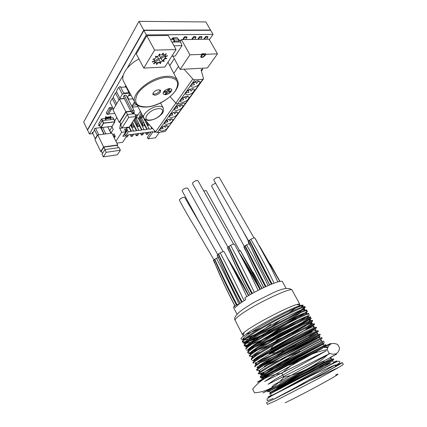 <?xml version="1.0" encoding="UTF-8"?>
<svg xmlns="http://www.w3.org/2000/svg" width="427" height="427" viewBox="0 0 427 427"><rect width="100%" height="100%" fill="white"/><g stroke="black" fill="none" stroke-linecap="round" stroke-linejoin="round"><path stroke-width="0.64" d="M297.187 313.359L304.109 308.684L305.241 307.285C304.173 306.639 296.888 309.708 283.395 316.492C270.793 322.951 256.574 331.138 248.578 336.764C244.329 339.753 242.355 341.627 242.653 342.385L244.911 342.502L246.769 342.016M288.433 317.587L296.936 312.639C301.136 310.055 303.704 308.23 304.632 307.173M305.241 307.285L304.873 306.607L302.924 306.789C296.092 308.438 261.666 326.329 248.21 336.049L243.63 339.636C242.573 340.623 242.13 341.312 242.301 341.696L242.653 342.385M316.749 364.727L267.793 391.89L330.706 360.639M278.868 385.602L324.146 362.886L333.402 358.765L333.791 359.475C333.711 359.892 329.014 362.715 319.711 367.946L270.419 393.694C264.591 396.496 283.432 386.296 303.41 375.792L312.014 371.276M333.402 358.765L332.638 359.417C328.987 362.037 297.245 379.459 280.011 388.842M277.134 385.597L267.425 391.169L267.793 391.89M261.682 376.438C268.551 373.924 300.645 357.634 316.759 349.249L325.652 344.594L326.041 345.299L315.809 350.802M325.652 344.594L324.616 345.155C320.544 347.279 293.178 361.984 275.954 371.762M304.254 352.275L323.116 342.353L302.898 353.012C290.221 359.87 275.612 367.957 267.142 373.022C262.632 375.701 260.417 377.201 260.486 377.511L261.9 377.19C265.807 375.76 279.194 369.238 293.018 362.256M324.114 341.787L323.73 341.082L322.625 341.616C317.688 343.997 281.569 363.361 266.763 372.285L261.271 375.739L260.123 376.795L260.486 377.511M287.798 356.444L321.189 338.926L320.8 340.901C322.118 340.154 322.081 340.127 320.677 340.821C314.929 343.463 267.644 369.109 261.714 373.678C260.139 374.821 260.24 375.077 262.018 374.458L260.171 373.662C263.806 372.307 270.958 368.997 281.628 363.729M258.677 373.945L258.314 373.23L259.483 372.088L264.879 368.602C279.546 359.593 315.5 340.388 320.634 338.088L321.819 337.586L322.198 338.285L300.912 349.302C288.246 356.118 273.675 364.215 265.252 369.339C260.774 372.05 258.581 373.588 258.677 373.945L260.171 373.662M277.79 357.218L311.646 339.807L320.293 334.795C319.583 334.821 312.468 338.424 298.943 345.603C286.282 352.382 271.748 360.489 263.374 365.672C258.922 368.416 256.755 369.99 256.873 370.39L258.442 370.15L259.776 370.721M295.19 347.621L312.185 338.643M320.293 334.795L319.908 334.095L318.649 334.565C313.317 336.791 277.529 355.84 263 364.936L257.695 368.442L256.515 369.681L256.873 370.39M270.931 356.348C283.966 350.193 299.599 342.059 309.831 336.455L318.387 331.315C317.635 331.256 310.493 334.789 296.973 341.92C284.318 348.656 269.827 356.775 261.505 362.011C257.075 364.786 254.935 366.398 255.074 366.846L254.716 366.142L255.917 364.807L256.355 362.774C254.657 364.14 254.818 364.53 256.846 363.937L257.3 363.799M309.474 335.787L314.486 332.943M318.387 331.315L318.008 330.621L316.669 331.058C311.139 333.204 275.516 352.099 261.132 361.285L255.917 364.807M265.685 354.64C279.114 348.528 296.925 339.289 308.022 333.113L316.492 327.845C315.692 327.701 308.529 331.171 295.014 338.248C282.37 344.947 267.916 353.076 259.637 358.37C255.234 361.173 253.115 362.827 253.28 363.318L252.923 362.614L254.14 361.183L254.583 359.16C252.859 360.585 253.019 361.028 255.063 360.479M272.672 350.546C285.828 344.162 297.491 338.125 307.664 332.446L314.048 328.699M316.492 327.845L316.113 327.151L314.688 327.562C308.972 329.628 273.515 348.379 259.264 357.639L254.14 361.183M306.132 329.836L314.598 324.392C313.754 324.162 306.575 327.562 293.061 334.592C280.422 341.248 266.005 349.387 257.78 354.736C253.403 357.575 251.306 359.262 251.498 359.801L251.14 359.096L252.373 357.57L252.816 355.558C251.167 356.956 251.209 357.474 252.944 357.111M305.86 329.121L312.895 324.856M314.598 324.392L314.224 323.698L312.719 324.072C306.81 326.068 271.524 344.669 257.406 354.01L252.373 357.57M257.796 349.9C270.851 344.45 292.255 333.476 304.424 326.463L311.635 321.99L312.713 320.944C311.822 320.634 304.622 323.965 291.113 330.946C278.484 337.565 264.105 345.71 255.922 351.117C251.572 353.983 249.507 355.712 249.715 356.294L251.615 356.219L256.894 354.346M287.355 334.901L304.067 325.801L311.438 321.184M312.713 320.944L312.34 320.261L310.749 320.597C304.654 322.518 269.533 340.97 255.554 350.396L250.612 353.962L249.363 355.595L249.715 356.294M254.615 347.151C267.238 342.15 290.104 330.503 302.631 323.159L309.746 318.643L310.84 317.512C309.901 317.117 302.679 320.383 289.175 327.317C276.552 333.893 262.21 342.048 254.076 347.509C249.752 350.407 247.708 352.174 247.943 352.798L249.928 352.771L254.049 351.41M258.105 344.893C271.535 339.171 290.819 329.196 302.273 322.497L309.826 317.613M310.84 317.512L310.461 316.829L308.785 317.128C302.503 318.98 267.558 337.293 253.707 346.788L248.856 350.364L247.585 352.104L247.943 352.798M247.11 346.777L251.871 343.196C265.583 333.62 300.362 315.457 306.826 313.674L308.593 313.407L308.967 314.091C307.984 313.61 300.741 316.813 287.243 323.698C274.625 330.231 260.326 338.397 252.24 343.916C247.938 346.847 245.92 348.645 246.171 349.318L245.819 348.624L247.11 346.777L247.553 344.797C246.059 346.153 245.883 346.841 247.019 346.863M299.065 316.572L304.558 313.05M305.983 311.988L307.104 310.68C306.074 310.119 298.815 313.253 285.316 320.09C272.704 326.586 258.447 334.763 250.403 340.33C246.128 343.292 244.132 345.133 244.409 345.849L246.576 345.913L249.048 345.213M307.104 310.68L306.73 310.002L304.873 310.226C298.222 311.94 263.619 329.97 250.035 339.62L245.365 343.201L244.057 345.155L244.409 345.849M264.681 378.365L263.069 379.406L263.512 377.335C262.114 378.306 262.061 378.573 263.342 378.141M270.174 368.421L300.4 353.407M258.815 365.902L268.252 361.765M262.135 363.687L276.237 357.137M255.015 363.158L263.785 359.635M259.082 360.836L269.779 356.059M254.332 359.369L260.086 357.116M256.387 357.815L264.767 354.229M253.926 354.682L260.651 351.944M251.636 351.474L257.129 349.366M248.375 349.307L251.46 348.352M249.475 348.224L254.017 346.585M260.988 340.394L281.356 330.535M244.452 345.39C245.514 345.528 247.767 344.952 251.199 343.66M266.811 336.914C279.6 330.797 290.824 324.894 300.491 319.199M249.106 341.248C254.252 339.401 261.137 336.401 269.752 332.249M242.669 341.942C243.609 342.134 245.584 341.696 248.599 340.639M251.567 339.534C264.484 334.544 286.528 323.282 298.708 315.916M243.385 334.779L242.419 334.565C242.242 334.218 242.798 333.498 244.073 332.409L247.906 329.564C259.483 321.488 289.25 306.319 297.101 304.451C298.724 304.013 299.626 303.96 299.813 304.302L299.444 305.22M298.521 306.148L288.641 312.954M244.799 338.616L242.547 339.219C240.385 339.524 240.492 338.643 242.867 336.577L247.094 333.402C259.723 324.477 292.196 307.68 300.384 305.529C303.373 304.67 303.896 305.108 301.948 306.842L301.419 307.285M239.163 303.992L234.167 305.929L235.031 307.621L238.864 304.216L245.696 299.594L244.799 297.87C259.723 288.396 282.119 278.911 282.471 281.713L286.095 288.39M311.87 371.357L270.494 393.545L280.881 388.367M335.681 374.89C340.959 372.712 337.239 375.178 324.536 382.288C312.222 389.104 294.416 398.37 285.215 402.746M342.331 362.608L343.319 364.402C342.796 365.16 334.597 369.83 318.729 378.407L275.815 400.675L267.425 404.417L266.501 402.586L274.844 398.775L317.699 376.486C333.567 367.941 341.781 363.313 342.331 362.608L335.328 365.758M332.681 360.671L319.711 367.946M259.258 259.926L259.365 261.121M237.038 314.256L233.574 307.493L234.167 305.929M261.345 327.685C254.732 330.85 249.614 333.012 246.005 334.165M280.149 320.298L271.182 326.66L272.72 325.892M247.132 337.805C253.323 335.446 261.34 331.731 271.182 326.66M302.129 307.04C303.533 305.78 303.175 305.449 301.056 306.047C293.285 307.734 250.361 330.946 244.068 337.672C242.648 339.022 242.381 339.791 243.273 339.983M244.409 339.956L245.029 339.849C247.206 339.39 250.446 338.269 254.743 336.492M259.632 334.4C274.129 328.011 292.981 317.864 300.971 312.559M303.634 310.648L303.725 310.578C305.39 309.207 305.15 308.844 302.999 309.479C295.415 311.246 252.058 334.699 245.808 341.226C244.351 342.582 244.127 343.313 245.13 343.425M246.411 343.308L246.694 343.255C249.171 342.7 253.072 341.269 258.399 338.969M306.17 313.407C307.13 312.521 306.725 312.356 304.947 312.922C297.55 314.774 253.766 338.467 247.553 344.797M254.241 344.712L262.621 341.162M306.17 318.152L307.472 317.218C309.063 316.001 308.87 315.718 306.896 316.37C299.695 318.312 255.479 342.246 249.299 348.373C247.767 349.74 247.644 350.38 248.941 350.295M257.257 347.541L267.697 342.918M279.562 337.154L298.414 327.189M309.356 320.565C310.904 319.417 310.739 319.172 308.854 319.834C301.846 321.867 257.198 346.046 251.055 351.96C249.469 353.342 249.421 353.924 250.916 353.711M260.63 350.188L274.235 343.922M307.008 326.607L311.251 323.917C312.756 322.844 312.612 322.636 310.813 323.303C304.008 325.433 258.922 349.852 252.816 355.558M313.466 327.066C314.592 326.255 314.363 326.164 312.777 326.788C306.175 329.014 260.651 353.673 254.583 359.16M315.436 328.721L315.051 330.669C316.482 329.729 316.38 329.601 314.747 330.279C308.353 332.606 262.392 357.511 256.355 362.774M260.753 362.486C274.529 356.903 311.331 337.752 316.957 334.069C318.355 333.193 318.275 333.097 316.722 333.781C310.536 336.209 264.137 361.365 258.138 366.403C256.478 367.69 256.622 368.031 258.559 367.433L257.46 366.958M264.105 365.218C279.146 358.701 313.434 340.826 318.873 337.474C320.234 336.668 320.175 336.609 318.697 337.298C312.729 339.828 265.888 365.229 259.92 370.038C258.5 371.1 258.42 371.463 259.685 371.122M295.58 354.148L320.8 340.901M314.822 348.507L322.727 344.338C324.013 343.655 323.992 343.66 322.668 344.354C317.138 347.108 269.405 373.006 263.512 377.335M330.69 357.319L330.514 358.232C331.656 357.773 331.704 357.895 330.658 358.595C326.063 361.834 276.531 388.725 270.766 392.05C269.394 392.845 269.405 392.915 270.798 392.253L303.41 375.792M242.547 339.219L244.596 338.787M246.641 338.168C250.692 336.818 256.243 334.517 263.299 331.256M275.41 325.353L286.816 319.321M330.733 357.105C339.775 352.414 338.2 353.316 326.014 359.812L275.65 386.376C261.521 393.753 259.173 394.916 268.599 389.862M339.604 347.984C338.627 353.641 335.152 355.424 329.18 353.332L327.135 349.596L327.744 347.786C329.516 343.457 332.83 342.369 337.688 344.52L339.604 347.984M324.445 347.22C333.322 342.262 332.702 342.31 322.588 347.354L319.967 348.683C305.486 356.017 277.454 370.828 265.076 377.681C255.762 382.854 254.86 383.595 262.375 379.897M328.23 346.719L325.748 347.605M325.443 347.594L325.758 347.621M329.18 353.332C316.722 365.325 301.611 373.283 283.848 377.196L281.847 373.347C294.854 361.125 309.954 353.209 327.135 349.596M283.848 377.196C275.618 386.905 265.829 392.098 254.497 392.787L252.661 389.13C255.997 384.919 259.942 381.439 264.505 378.68C269.576 375.829 275.356 374.052 281.847 373.347M264.142 378.407L264.916 377.959M254.049 237.978L219.195 177.317L217.162 177.402C214.994 178.363 213.9 179.292 213.879 180.183L248.578 240.908M233.628 244.143L197.979 180.717C196.682 180.199 194.958 180.845 192.807 182.665L192.454 183.615L227.949 247.132M215.448 183.172L211.979 185.158L211.605 186.081L244.303 246.384M223.161 251.674L187.704 188.168L186.049 188.04C183.573 188.947 182.292 189.935 182.201 191.002L198.502 220.802L217.701 254.508M239.616 250.67L206.396 190.858C206.054 190.474 205.173 190.597 203.743 191.221M203.055 228.877L184.742 197.482C183.477 197.012 181.801 197.648 179.714 199.377L179.404 200.215C183.77 208.472 189.086 217.706 195.352 227.922L213.938 259.846M248.156 241.709L248.434 241.063L250.83 239.323C252.901 238.213 254.252 237.77 254.887 237.994L254.962 238.122M240.47 250.836L238.25 251.113M258.052 290.376L250.051 273.397L234.535 244.244C234.071 243.886 232.763 244.249 230.612 245.322L228.103 246.987L227.516 247.932L229.918 252.8M213.617 260.726L213.591 260.24L214.514 259.365L218.16 257.39M243.892 247.142L245.13 245.706L249.181 243.646M246.822 296.626L238.506 279.109L224.127 251.738C223.625 251.418 222.312 251.786 220.188 252.848L217.727 254.481L217.183 255.367L219.302 259.728M218.202 257.15L218.971 258.954C225.029 273.493 232.069 288.278 240.102 303.309M209.363 39.743L213.046 34.368L146.312 34.907L143.744 30.168L87.434 129.835L83.681 122.053L138.972 21.35L205.841 21.932L210.527 30.023L143.744 30.168L138.972 21.35M123.296 75.024L89.446 134.009L87.434 129.835L143.744 30.168L87.556 130.096L143.904 30.461L143.744 30.168L210.527 30.023L143.744 30.168M146.312 34.907L127.187 68.24M89.446 134.009L92.766 133.603M213.046 34.368L210.527 30.023L210.687 30.296L143.904 30.461M131.116 124.209L131.537 126.114M132.247 127.305L132.13 124.049L131.73 123.264M131.596 126.018L132.253 127.31L133.576 127.15L133.459 123.894L132.514 122.042M126.056 137.083L127.182 136.934L128.543 134.852M146.098 121.06L147.176 123.147L147.192 124.241M141.118 133.224L140.713 133.822L141.348 135.065L142.746 133.01M149.178 125.255L147.902 125.415L148.185 123.424M149.178 125.26L149.381 124.78M141.348 135.065L142.613 134.9L144.011 132.845M137.425 123.43L138.738 123.275L138.85 126.509L137.537 126.67L137.425 123.43L134.889 118.354M135.877 116.203L136.747 114.852M134.254 119.341L136.805 124.374L136.821 125.485M130.854 134.553L130.459 135.156L131.094 136.421L132.466 134.345M135.418 117.537L136.304 117.441L138.065 114.714M136.304 117.441L136.32 118.551L135.007 118.701M138.738 123.275L136.32 118.551M131.094 136.421L132.391 136.25L133.768 134.174M125.207 130.593L125.549 130.064M126.894 127.951L127.118 127.315M128.239 127.79L128.463 127.155M125.751 131.665L126.632 130.294M146.151 132.567L145.746 133.165L146.376 134.404L147.785 132.359M146.376 134.404L147.625 134.238L149.039 132.194M124.978 130.134L126.461 129.952L126.984 130.993L124.785 134.404L124.038 134.5M113.475 135.903L114.1 137.174L115.076 136.016M150.72 131.975L150.149 132.477L149.941 132.076M150.475 132.007L150.149 132.477M147.902 125.415L147.251 124.15M142.751 126.034L142.65 122.816L143.947 122.666L144.048 125.88L142.751 126.04L142.1 124.764M137.537 126.67L136.886 125.389M128.244 127.796L126.894 127.956L126.605 127.379M151.094 131.927L147.342 137.329L148.105 138.812L155.513 137.793L159.42 132.306M124.785 134.404L125.565 135.957L122.869 136.309L125.8 131.762L124.481 129.146L126.787 128.863L126.066 127.443M126.461 129.952L126.787 128.863M113 135.359L113.972 133.795L115.258 136.389L114.276 137.948M114.927 135.717L113.278 135.93M114.1 137.174L114.964 135.797M144.358 124.625L146.851 129.461L143.744 129.851L143.995 129.477L137.996 117.772L136.181 117.975M139.261 117.985L138.161 118.108M150.603 126.173L151.969 128.815L148.906 129.2L149.156 128.831L143.162 117.206L141.39 117.398M139.154 125.212L141.663 130.112L138.519 130.507L138.764 130.134L133.699 120.2M133.881 125.81L136.405 130.774L133.219 131.174L133.47 130.801L130.566 125.068M128.89 127.102L131.084 131.447L128.26 131.799L126.947 129.194M125.565 135.957L128.26 131.799M155.759 132.018L153.816 132.269L154.771 130.908M116.838 143.125L122.645 142.324L127.411 135.001L153.096 131.671L148.105 138.812M115.947 141.321L121.7 132.279L119.731 128.335L120.569 123.35M116.801 117.441L114.617 121.028M111.751 126.376L113.246 129.376L111.063 132.925L111.223 133.256L107.78 126.84M151.686 127.401L152.225 128.447L151.969 128.815M144.267 123.584L147.101 129.087L146.851 129.461M139.047 124.14L141.913 129.739L141.663 130.112M133.752 124.695L136.656 130.4L136.405 130.774M129.29 127.038L131.329 131.068L131.084 131.447M125.8 131.762L121.7 132.279M152.567 128.404L152.225 128.447M149.156 128.831L147.101 129.087M143.995 129.477L141.913 129.739M138.764 130.134L136.656 130.4M133.47 130.801L131.329 131.068M121.973 127.758L121.919 128.068L119.731 128.335M112.034 126.936L109.856 130.497M142.65 122.816L140.237 118.119L140.221 117.014L141.833 114.537M141.177 113.272L139.57 115.744L139.618 119.064L142.026 123.755L142.036 124.86M136.021 133.886L135.621 134.484L136.256 135.738L137.638 133.672M140.221 117.014L141.518 116.87L142.367 115.573M141.518 116.87L141.529 117.975L140.237 118.119M143.947 122.666L141.529 117.975M136.256 135.738L137.531 135.567L138.919 133.507M192.299 88.64L194.354 89.35C194.317 91.949 192.129 93.817 187.789 94.949L185.692 94.239C185.729 91.634 187.933 89.766 192.299 88.64M186.866 96.235L188.942 96.924C188.899 99.427 186.743 101.247 182.484 102.368L180.37 101.679C180.418 99.165 182.585 97.351 186.866 96.235M197.882 80.831L199.921 81.557C199.895 84.258 197.669 86.174 193.244 87.316L191.163 86.585C189.999 84.92 194.627 80.933 197.882 80.831M190.143 89.521L188.093 90.684L188.98 92.307L185.745 92.835M184.779 97.025L182.799 98.141L183.674 99.747L180.45 100.286M193.372 82.673L194.44 84.658L191.195 85.17M169.786 65.614L174.269 58.675M202.19 68.229L202.654 69.42L201.058 69.793L203.572 78.781L202.836 79.305L194.616 79.865L192.785 78.99L184.058 69.195M173.842 73.412L178.502 66.377M194.616 79.865L177.595 103.91L175.823 103.099L170.122 96.667L175.823 103.099L177.595 103.91L185.638 103.126L186.364 102.587L185.638 103.126L202.836 79.305M193.148 88.656L191.05 91.132L189.994 89.248M187.736 96.24L185.713 98.584L184.651 96.817M198.715 80.852L196.537 83.462L195.63 81.829L193.554 83.014M188.98 92.307L187.901 90.428M188.093 90.684L187.933 90.407M182.585 97.964L183.674 99.747M195.63 81.829L195.449 81.477M196.537 83.462L195.486 81.461M175.732 111.81L177.835 112.456C177.771 114.778 175.694 116.491 171.595 117.596L169.45 116.95C169.514 114.623 171.606 112.909 175.732 111.81M180.845 104.658L182.937 105.32C182.884 107.727 180.77 109.488 176.597 110.598L174.467 109.936C174.526 107.524 176.65 105.763 180.845 104.658M165.9 125.554L168.03 126.157C167.955 128.33 165.938 129.957 161.982 131.041L159.815 130.438C159.895 128.265 161.924 126.638 165.9 125.554M170.752 118.775L172.866 119.4C172.796 121.642 170.752 123.312 166.722 124.406L164.571 123.787C164.641 121.535 166.701 119.864 170.752 118.775M173.757 112.429L171.937 113.438L172.775 115.012L169.583 115.584M178.817 105.352L176.927 106.408L177.781 107.999L174.574 108.554M163.941 126.088L162.345 126.947L163.157 128.49L159.997 129.093M168.825 119.32L167.08 120.281L167.902 121.839L164.726 122.426M140.237 111.447L143.915 118.578L155.599 131.852L157.296 132.589L177.595 103.91L185.638 103.126L165.105 131.559L186.092 102.966M157.296 132.589L165.105 131.559M176.623 111.805L174.755 113.892L173.698 112.349M181.731 104.658L179.788 106.857L178.732 105.213M166.818 125.533L165.078 127.401L164.037 126.05M171.654 118.759L169.855 120.734L168.804 119.288M171.675 113.433L172.775 115.012M176.687 106.328L177.781 107.999M162.052 127.081L163.157 128.49M167.902 121.839L166.797 120.345M169.578 88.496C165.265 89.569 163.109 91.394 163.125 93.977L165.366 94.757C169.658 93.678 171.793 91.853 171.782 89.275L169.578 88.496M163.087 93.908L165.292 94.618C169.498 93.582 171.643 91.778 171.739 89.206M158.588 89.723C154.771 90.657 152.877 92.264 152.903 94.548L154.964 95.264C158.764 94.33 160.648 92.723 160.616 90.444L158.588 89.723M160.136 89.969C159.399 92.115 157.478 93.502 154.366 94.132L152.781 93.887M138.946 58.963C127.203 65.069 120.152 75.985 123.681 81.642L135.172 102.918C129.445 95.05 150.688 76.705 166.685 76.31C172.273 76.07 175.865 77.431 177.472 80.393C182.532 89.184 162.74 105.832 147.251 106.98M169.257 88.912L169.439 88.512M169.765 89.019L168.558 88.965L167.122 91.1L164.432 91.319L163.909 92.355L166.594 92.136L165.174 94.25L166.3 94.153L167.72 92.045L170.384 91.826L170.987 90.94L168.323 91.154L169.765 89.019L168.633 89.104L167.197 91.245L164.507 91.458L163.909 92.355M170.987 90.94L168.43 90.999M166.418 92.152L165.174 94.25M102.576 127.449L101.29 128.18L100.703 127.625L95.552 128.228L94.159 129.018L94.559 129.925L92.632 133.251L92.216 132.386L93.203 132.269M100.703 127.625L103.91 134.174L98.765 134.815L95.552 128.228M107.759 126.84L110.945 133.293L105.88 133.929L102.693 127.433M104.209 134.137L101.29 128.18M92.216 132.386L95.242 138.722L97.239 135.348L94.159 129.018M97.239 135.348L97.511 135.37M128.97 92.696L123.675 93.113L120.249 86.419L120.782 87.332L125.954 86.964L125.543 86.046L129.269 93.177L123.392 93.641L122.303 94.26L119.912 98.301L120.334 98.792L124.3 98.456M112.296 98.429L115.76 105.304L113.465 109.179L110.033 102.341L112.296 98.429L113.577 97.698M115.482 92.915L119 99.843L116.656 103.798L113.176 96.908L115.482 92.915L116.795 92.163M127.347 97.521L129.675 93.673L129.269 93.177M133.075 112.429L132.493 113.347L133.747 113.219L134.334 112.301L133.075 112.429L132.039 110.534L133.918 110.342L126.157 95.205L124.273 95.36L123.435 96.764L131.169 111.911L132.039 110.534L124.273 95.36M120.249 86.419L118.738 87.284L116.384 91.362L119.912 98.301M122.303 94.26L118.738 87.284M129.675 93.673L125.543 86.046M123.392 93.641L123.675 93.113M124.903 87.039L125.485 86.051M131.169 111.911L132.493 113.347M134.334 112.301L133.918 110.342M162.959 60.41L162.415 60.821L161 58.472L165.446 55.756L164.929 58.237L162.959 60.41L164.31 61.05L163.738 61.493L162.868 60.896L160.301 62.369L160.643 62.235L160.717 63.276L160.04 63.548L160.002 62.491L157.371 63.1L157.67 63.089L156.896 64.333L156.293 64.36L157.104 63.116L155.092 62.7L153.848 63.933L153.474 63.703L154.926 62.604L154.078 61.258L152.386 62.155L152.343 61.734L154.062 61.072L154.622 59.15L152.925 59.465L153.24 58.958L154.761 58.926L156.597 56.94L156.309 57.17L155.364 56.577L155.946 56.118L156.853 56.743L159.468 55.238L159.122 55.377L159.041 54.282L159.735 54.01L159.773 55.115L162.447 54.512L162.143 54.517L162.943 53.231L163.552 53.21L162.714 54.501L164.721 54.95L165.991 53.695L166.354 53.935L164.881 55.056L165.681 56.428L167.368 55.531L167.395 55.958L165.692 56.615L165.089 58.531L166.743 58.221L166.423 58.723L164.95 58.75L163.119 60.703M160.146 62.08L156.944 62.822L154.75 62.294L159.079 59.647L160.477 61.931L160.301 62.369M164.673 54.725L164.881 55.056M159.468 55.238L159.655 54.805M159.138 55.382L160.381 57.442L164.582 54.875M143.782 68.09L164.875 67.05L176.057 49.553L154.606 50.14L143.782 68.09L136.293 53.957L146.797 35.708L154.606 50.14M159.079 59.647L160.477 61.931M158.903 59.022L160.739 57.981M162.868 60.896L162.708 60.607M157.211 62.812L157.371 63.1M160.002 62.491L159.847 62.198M164.95 58.75L164.79 58.462M165.692 56.615L165.532 56.321M164.929 58.237L165.089 58.531M165.244 55.382L165.446 55.756M165.521 56.134L165.681 56.428M162.714 54.501L162.554 54.208M159.773 55.115L159.613 54.821M156.592 56.524L156.597 56.94M154.932 62.406L155.092 62.7M157.104 63.116L156.944 62.822M154.179 61.237L154.75 62.294M154.926 62.604L154.771 62.31M157.168 56.513L158.454 58.622L154.083 61.296M160.429 57.415L161 58.472M146.797 35.708L168.286 35.51L176.057 49.553M158.454 58.622L157.275 56.439M154.206 58.921L154.467 59.406M153.901 61.109L154.099 61.472M155.802 56.231L156.309 57.17M153.651 63.564L153.848 63.933M156.624 63.826L156.896 64.333M159.314 54.176L159.815 55.099M162.473 53.989L162.751 54.501M164.705 54.704L164.902 55.067M167.197 55.601L167.395 55.958M165.532 56.343L165.692 56.642M166.162 58.243L166.423 58.723M164.769 58.488L164.929 58.782M163.253 60.597L163.738 61.493M162.676 60.634L162.836 60.922M160.082 62.102L160.717 63.276M204.49 54.859L203.786 54.571C202.174 54.96 201.379 55.681 201.389 56.722L202.099 57.01C203.711 56.62 204.506 55.9 204.49 54.859L203.471 54.01L201.827 54.683M172.86 56.113L180.162 69.404L189.924 54.816L202.024 54.394L201.01 55.862L201.389 56.722M204.554 55.147L205.563 53.701L201.704 53.829L202.024 54.394M205.563 53.701L205.883 54.261L217.482 53.855L209.043 39.188L181.406 39.594L180.754 40.608L180.167 40.261L179.666 40.736M189.924 54.816L181.406 39.594M180.162 69.404L207.399 67.952L217.482 53.855M201.01 55.862L200.77 57.095C201.896 57.832 203.257 57.373 204.864 55.723L205.883 54.261M200.679 56.77L201.603 56.924M203.759 39.268L205.536 36.578L207.687 36.557L208.002 37.101L205.851 37.128L205.536 36.578M204.41 39.257L205.851 37.128M206.561 39.225L208.002 37.101M197.786 39.353L199.548 36.642L201.736 36.621L202.051 37.17L199.863 37.197L199.548 36.642M198.432 39.343L199.863 37.197M200.615 39.311L202.051 37.17M191.712 39.444L193.463 36.711L195.689 36.685L196.004 37.24L193.778 37.266L193.463 36.711M192.358 39.433L193.778 37.266M194.579 39.401L196.004 37.24M182.708 39.572L184.437 36.807L186.711 36.786L187.031 37.346L184.752 37.373L184.437 36.807M183.348 39.562L184.752 37.373M185.622 39.53L187.031 37.346M128.522 95.579L129.114 95.531L128.831 95.066M127.609 97.084L128.735 99.203L128.447 99.672M134.606 101.866L131.842 106.296M128.735 99.203L132.968 98.834M130.934 95.077L129.114 95.531L131.094 95.37M129.306 95.21L129.413 94.105M171.921 42.076L180.568 41.926L178.593 39.316L178.219 39.321M170.453 39.428L173.383 39.391M176.922 37.811L177.579 38.168L178.577 39.962L178.566 41.579L174.333 41.654L174.093 42.038L173.746 41.51L174.019 40.538L173.015 38.734L172.262 39.407M171.841 56.15L175.283 56.028L181.998 45.614L180.568 41.926M173.976 45.79L181.998 45.614M178.566 41.579L178.326 41.963M177.579 38.168L173.341 38.222L174.339 40.021L178.577 39.962M173.341 38.222L172.956 37.859L172.38 38.136L171.59 39.412M174.333 41.654L174.339 40.021M114.836 121.743L113.956 119.32L105.827 120.179L105.971 118.733L110.769 118.22L110.62 119.656M105.517 116.897L105.389 119.464L105.811 120.206L102.197 120.692L99.502 125.485M105.827 120.179L110.604 119.683M99.32 125.303L98.797 125.768L99.587 125.677M98.797 125.768L98.413 124.978M99.053 125.33L99.416 125.383M110.662 117.665L105.864 118.172L105.912 117.692L110.71 117.185L110.769 118.22M105.864 118.172L105.971 118.733M105.912 117.692L106.174 117.244L110.977 116.742L110.582 115.947M110.71 117.185L110.977 116.742M106.174 117.244L105.779 116.448M105.41 118.53L101.631 118.93L103.649 122.981L114.874 121.775L114.046 119.352L112.952 117.745L110.721 117.959M108.57 114.052L114.756 113.368M112.595 107.444L110.871 107.609M113.267 108.789L111.543 108.954M110.118 109.12L107.049 114.351L106.302 112.851L109.36 107.604L110.118 109.12L111.559 108.981L110.801 107.471L109.36 107.604M107.049 114.351L108.485 114.206L111.559 108.981M137.926 106.59L133.176 107.049L132.653 107.876M133.176 107.049L132.349 105.485M135.268 115.012L138.135 114.708L140.35 111.282M136.752 104.802L132.525 105.197M135.37 103.249L133.646 103.409M101.45 151.452L100.745 151.553L94.981 139.645L97.762 134.943L111.917 133.171L117.745 144.956L117.318 145.618M100.745 151.553L103.601 146.936L97.762 134.943M117.745 144.956L103.601 146.936M118.348 147.694L117.158 145.287L103.852 147.16L101.338 151.217L102.464 153.539M102.037 154.222L104.909 149.626L119.053 147.593L120.361 150.24L117.388 154.761L103.334 156.896L102.037 154.222M103.852 147.16L105.042 149.605M120.361 150.24L106.216 152.322L103.334 156.896M106.216 152.322L104.909 149.626M120.024 122.261L119.256 122.346L113.027 109.92L119.453 99.069L125.858 111.682L130.801 111.185M119.453 99.069L124.396 98.653M125.858 111.682L119.256 122.346M130.945 111.468L126.104 111.959L119.886 121.989L121.103 124.412M127.294 114.511L134.617 113.742L136.053 116.55L129.285 127.054L122.053 127.924L120.654 125.132L127.294 114.511L128.735 117.345L136.053 116.55M126.104 111.959L127.395 114.5M133.534 113.24L133.832 113.822M128.735 117.345L122.053 127.924M270.846 324.456L243.545 343.57L278.409 329.036L307.605 311.609L273.419 327.706L245.194 346.991L279.514 332.596L309.484 315.062L275.997 330.968L246.865 350.423L280.624 336.166L311.347 318.521L278.585 334.245L248.557 353.866L281.74 339.743M301.046 329.537L276.627 340.063L270.611 349.334L310.386 327.125L252.17 360.868L311.993 332.035L269.314 353.786L284.67 350.759L306.431 338.221L258.895 366.98L319.999 336.305L264.222 366.446L298.985 351.891L299.775 351.202L268.935 370.994M279.199 366.062L324.477 342.801L270.088 372.579L262.669 377.089L261.169 378.509L274.556 372.563M289.303 365.266L322.695 348.218L276.787 373.566L264.628 381.471L326.361 350.764L275.143 379.325L268.103 384.236L329.537 353.647L313.37 363.057L273.915 384.834L272.058 386.697M279.6 382.944L322.657 361.306L324.349 361.77L278.415 387.156L276.082 389.066L318.809 367.524L330.717 362.918L273.787 394.655L314.123 374.153L335.387 364.855L295.975 387.326L272.976 399.597L308.908 381.065L338.248 367.636M266.875 376.689L263.56 377.329L279.829 367.716L322.316 344.552L277.347 367.487L261.991 374.484L264.772 371.698L285.572 359.678L321.739 340.34L291.833 356.075M292.132 290.211C292.287 286.394 254.417 304.28 240.353 314.848C236.521 317.667 234.775 319.471 235.128 320.261C233.713 318.446 235.378 315.51 240.129 311.454C244.527 308.027 252.581 303.154 255.858 301.377L273.211 292.725C283.213 288.033 289.522 287.195 292.132 290.211L299.813 304.302M271.348 395.221C267.948 397.201 269.827 396.384 276.984 392.776L319.081 370.711C333.177 363.11 337.992 360.356 333.519 362.443M277.518 397.307C288.225 392.002 309.612 380.815 323.965 372.995C338.659 364.946 342.465 362.571 335.392 365.875M271.321 395.167C265.733 398.322 267.158 397.777 275.586 393.534L321.931 369.222C336.636 361.258 340.49 358.979 333.487 362.384M259.248 245.562L279.915 281.436L270.339 264.035M251.786 248.605L248.14 241.687M258.794 263.667L250.371 245.525C255.72 257.956 262.146 271.086 269.645 284.91M269.736 284.873C261.804 270.19 254.7 255.586 248.434 241.063M271.407 284.185C263.379 269.293 255.992 254.679 249.251 240.342M271.908 283.982C263.881 269.069 256.392 254.476 249.437 240.204M272.036 283.934L249.464 240.187M274.065 283.16C266.752 267.75 259.013 253.136 250.83 239.323M277.86 281.916L270.953 267.542L254.887 237.994M279.776 281.462L259.637 246.262M262.018 288.39L253.088 272.25M261.986 288.406L243.748 256.627M261.863 288.465L244.014 257.107M260.379 289.202L255.084 278.158L240.38 250.67M250.254 294.609C241.698 278.783 234.188 263.037 227.73 247.372M236.617 267.564L227.639 247.495M251.802 293.733C243.198 277.753 235.474 262.029 228.626 246.555M228.626 249.816L227.628 247.511M260.059 289.357L247.569 266.597M260.027 289.373C253.323 276.344 246.182 263.806 238.602 251.759M259.899 289.437L238.987 252.469M254.332 292.34C246.571 275.933 238.666 260.262 230.612 245.322M252.405 293.397C243.849 277.417 236.008 261.746 228.877 246.374M252.282 293.466C243.7 277.481 235.891 261.788 228.851 246.395M236.43 305.054C228.274 289.607 220.972 274.374 214.514 259.365M236.926 304.862C228.781 289.383 221.378 274.171 214.728 259.216M234.877 305.657C226.812 290.424 219.745 275.25 213.676 260.128M237.06 304.809C228.936 289.335 221.501 274.129 214.754 259.194M239.099 304.019C231.669 288.054 224.106 272.778 216.42 258.186M214.45 262.295L213.585 260.256M220.983 277.283L213.591 260.24M247.164 253.371L243.886 247.132L247.238 253.531M253.782 267.724L246.016 250.857C251.204 262.915 257.107 275.153 263.726 287.574M263.811 287.531C256.547 273.792 249.992 260.128 244.153 246.539M265.397 286.789C258.025 272.901 251.209 259.248 244.949 245.845M265.877 286.57L245.13 245.706M266.005 286.512L245.157 245.69M268.119 285.567C261.228 271.348 254.022 257.775 246.491 244.852M240.171 303.255C231.493 287.04 223.892 270.905 217.375 254.85M225.285 273.205L218.112 256.926M241.586 302.273C232.896 285.946 225.12 269.875 218.24 254.06M248.685 295.516L235.789 271.962M248.647 295.543C242.002 282.546 234.93 270.035 227.436 258.009M248.519 295.617L227.708 258.522M225.173 253.745L224.127 251.738M244.025 300.651C236.168 284.024 228.221 268.087 220.188 252.848M242.157 301.884C233.532 285.572 225.643 269.57 218.485 253.884M242.034 301.964C233.388 285.647 225.525 269.624 218.453 253.905M132.13 124.049L133.459 123.894M155.599 131.852L192.785 78.99M202.217 69.729L201.389 70.898M147.379 106.857C157.259 105.912 169.941 98.712 175.198 91.02C180.215 82.283 177.376 77.73 166.679 77.356C156.447 77.901 142.324 85.992 137.441 94.073C133.261 102.907 136.571 107.166 147.379 106.857M180.44 40.576L180.781 40.57M180.359 40.437L180.872 40.426M204.554 55.174L204.864 55.723M129.253 91.954L128.805 91.992M129.653 93.71L130.176 93.668M172.999 38.702L172.7 38.708M114.868 121.887L103.649 123.2L101.055 127.604L112.13 126.307L114.783 121.738L113.956 119.32L112.872 117.729L110.716 117.927M99.443 125.405L100.852 127.497L103.446 123.099L101.434 119.042L98.824 123.542L99.443 125.405M110.71 117.9L112.813 117.676L113.977 119.32M101.61 118.898L105.4 118.492M98.85 123.616L99.438 125.447L100.996 127.636M98.904 123.403L101.519 118.909L105.4 118.471M137.168 105.122L143.824 118.017C141.54 114.58 150.966 106.793 158.113 106.323C160.755 106.104 162.452 106.649 163.21 107.951C164.112 113.518 161.481 113.966 159.164 116.454C156.341 118.503 153.357 119.773 150.219 120.259M150.501 119.992C159.794 119.218 167.934 107.567 158.123 108.736C148.436 109.515 140.6 121.455 150.501 119.992M297.101 304.451L300.384 305.529M332.665 360.879L333.668 362.72M333.706 362.785L333.855 363.057M270.494 393.545L271.492 395.503M271.524 395.567L271.668 395.845M235.128 320.261L242.419 334.565M244.073 332.409L242.867 336.577M301.889 307.12L301.948 306.842M245.029 339.849L244.692 339.711M243.908 339.38L243.251 339.102M303.725 310.578L304.109 308.684M245.755 342.854L244.911 342.502M305.732 313.231L305.844 312.665M247.607 346.35L246.576 345.913M307.472 317.218L307.696 316.129M249.469 349.852L248.327 349.371M309.458 320.074L309.746 318.643M251.343 353.369L249.928 352.771M311.331 323.511L311.635 321.99M253.216 356.903L251.957 356.364M313.21 326.965L313.535 325.347M255.106 360.447L253.782 359.886M256.846 363.937L255.618 363.414M316.957 334.069L317.346 332.11M318.873 337.474L319.263 335.51M322.727 344.338L323.116 342.353M263.406 377.836L261.9 377.19M270.798 392.253L268.914 391.431M270.419 393.694L270.766 392.05M332.638 359.417L330.658 358.595M268.498 390.454L268.583 390.059M324.616 345.155L322.668 344.354M261.271 375.739L261.714 373.678M322.625 341.616L320.677 340.821M259.483 372.088L259.92 370.038M320.634 338.088L318.697 337.298M257.695 368.442L258.138 366.403M318.649 334.565L316.722 333.781M316.669 331.058L314.747 330.279M314.688 327.562L312.777 326.788M312.719 324.072L310.813 323.303M250.612 353.962L251.055 351.96M310.749 320.597L308.854 319.834M248.856 350.364L249.299 348.373M308.785 317.128L306.896 316.37M306.826 313.674L304.947 312.922M245.365 343.201L245.808 341.226M304.873 310.226L302.999 309.479M243.63 339.636L244.068 337.672M302.924 306.789L301.056 306.047M322.588 347.354L327.744 347.786M265.076 377.681L264.505 378.68M335.264 365.635C340.927 362.571 339.876 361.808 339.63 361.445L338.894 361.183C338.067 361.146 335.75 362.101 331.944 364.044L275.095 394.014C264.078 399.795 267.756 399.341 267.158 399.96C266.619 401.012 268.567 400.51 272.997 398.46M248.391 241.106L239.985 225.653M251.93 248.925L248.146 241.698M254.935 238.042L257.278 242.114M280.037 281.42L259.2 245.482M243.737 256.606L262.098 288.353M243.7 256.536L240.449 250.734M228.525 249.576L229.454 251.727C235.421 265.802 242.328 280.112 250.174 294.657M238.533 251.636C246.208 263.656 253.414 276.221 260.144 289.314M213.495 260.614L215.464 264.719M234.797 305.684C227.34 291.566 220.796 277.673 215.165 264.009L214.359 262.087M227.404 257.956C234.973 269.923 242.093 282.423 248.765 295.473M201.453 71.117L202.505 69.638M186.364 102.587L203.295 79.155M177.472 80.393L167.992 62.166M135.172 102.918C137.184 106.142 141.156 107.497 147.085 106.996M180.167 40.261L180.984 40.245M129.039 91.565L128.602 91.597M177.194 37.811L172.956 37.859M101.028 127.63L112.071 126.339M112.216 126.243L114.847 121.93M163.21 107.951L160.552 102.928M143.824 118.017C145.335 119.966 147.336 120.729 149.818 120.302"/></g></svg>
